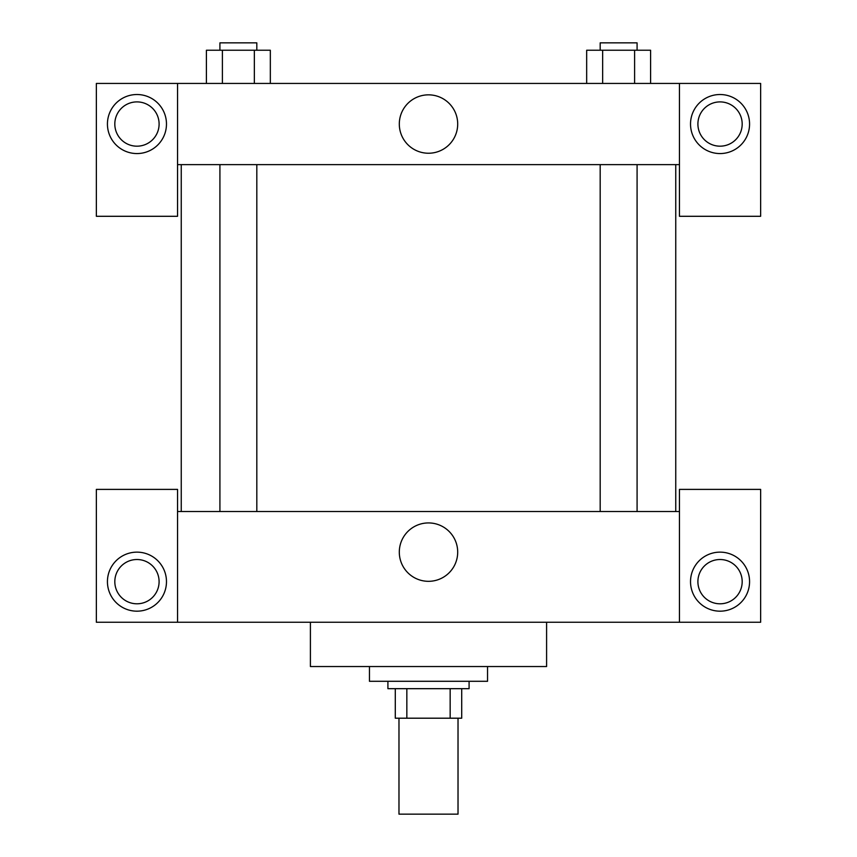 <?xml version="1.0" encoding="UTF-8"?>
<svg xmlns="http://www.w3.org/2000/svg" width="857" height="857" viewBox="0 0 857 857"><rect width="100%" height="100%" fill="white"/><g stroke="black" fill="none" stroke-linecap="round" stroke-linejoin="round"><path stroke-width="1.29" d="M398.976 718.198L398.976 814.15L458.024 814.15L458.024 718.198M450.161 688.674L450.161 718.198L395.291 718.198L395.291 688.674M450.161 718.198L461.709 718.198L461.709 688.674L461.709 718.198M469.09 681.294L469.09 688.674L387.91 688.674L387.91 681.294M406.839 688.674L406.839 718.198M369.453 666.532L369.453 681.294L487.547 681.294L487.547 666.532M310.405 622.246L310.405 666.532L546.595 666.532L546.595 622.246M679.451 622.246L679.451 489.39L760.641 489.39L760.641 622.246L96.359 622.246L96.359 489.39L177.549 489.39L177.549 622.246M136.959 611.18A29.524 29.524 0 0 1 111.389 566.895A29.524 29.524 0 0 1 162.519 566.895A29.524 29.524 0 0 1 136.959 611.18M114.817 581.657A22.143 22.143 0 0 1 148.025 562.481A22.143 22.143 0 0 1 148.025 600.832A22.143 22.143 0 0 1 114.817 581.657M720.041 611.18A29.524 29.524 0 0 1 694.481 566.895A29.524 29.524 0 0 1 745.611 566.895A29.524 29.524 0 0 1 720.041 611.18M697.898 581.657A22.143 22.143 0 0 1 720.041 559.514A22.143 22.143 0 0 1 742.183 581.657A22.143 22.143 0 0 1 720.041 603.799A22.143 22.143 0 0 1 697.898 581.657M428.5 522.931A29.192 29.192 0 0 1 453.782 566.723A29.192 29.192 0 0 1 403.219 566.723A29.192 29.192 0 0 1 428.5 522.931M679.451 511.533L177.549 511.533M679.451 164.63L679.451 216.296L760.641 216.296L760.641 83.44L679.451 83.44L679.451 164.63L177.549 164.63L177.549 216.296L96.359 216.296L96.359 83.44L177.549 83.44L177.549 164.63M159.102 124.04A22.143 22.143 0 0 1 136.959 146.183A22.143 22.143 0 0 1 114.817 124.04A22.143 22.143 0 0 1 136.959 101.897A22.143 22.143 0 0 1 159.102 124.04M136.959 153.564A29.524 29.524 0 0 1 111.389 109.278A29.524 29.524 0 0 1 162.519 109.278A29.524 29.524 0 0 1 136.959 153.564M742.183 124.04A22.143 22.143 0 0 1 708.975 143.215A22.143 22.143 0 0 1 708.975 104.865A22.143 22.143 0 0 1 742.183 124.04M720.041 153.564A29.524 29.524 0 0 1 694.481 109.278A29.524 29.524 0 0 1 745.611 109.278A29.524 29.524 0 0 1 720.041 153.564M679.451 83.44L177.549 83.44M399.308 124.04A29.192 29.192 0 0 1 443.101 98.759A29.192 29.192 0 0 1 443.101 149.322A29.192 29.192 0 0 1 399.308 124.04M650.592 83.44L650.592 50.231L586.67 50.231L586.67 83.44M634.609 50.231L634.609 83.44M602.653 50.231L602.653 83.44M600.179 50.231L600.179 42.85L637.083 42.85L637.083 50.231M270.33 83.44L270.33 50.231L206.408 50.231L206.408 83.44M254.347 50.231L254.347 83.44M222.392 50.231L222.392 83.44M219.917 50.231L219.917 42.85L256.821 42.85L256.821 50.231M181.245 164.63L181.245 511.533M675.755 164.63L675.755 511.533M637.083 511.533L637.083 164.63M600.179 511.533L600.179 164.63M219.917 164.63L219.917 511.533M256.821 164.63L256.821 511.533"/></g></svg>
